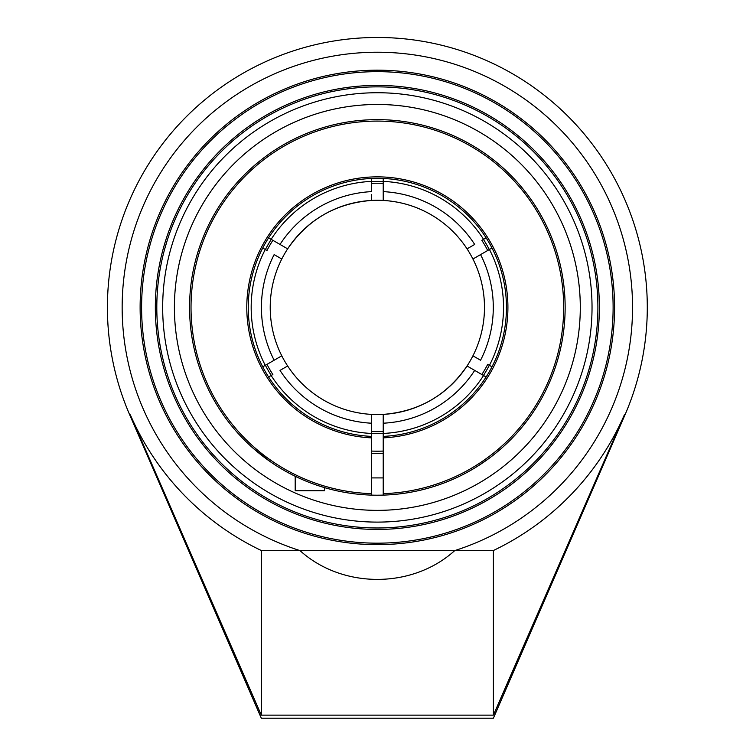 <?xml version="1.0" encoding="UTF-8"?>
<svg xmlns="http://www.w3.org/2000/svg" width="756" height="756" viewBox="0 0 756 756"><rect width="100%" height="100%" fill="white"/><g stroke="black" fill="none" stroke-linecap="round" stroke-linejoin="round"><path stroke-width="1.13" d="M613.116 307.418A235.759 235.759 0 0 1 377.357 543.177A235.759 235.759 0 0 1 141.589 307.418A235.759 235.759 0 0 1 377.357 71.659A235.759 235.759 0 0 1 613.116 307.418M140.125 307.418A237.223 237.223 0 0 0 495.964 512.861A237.223 237.223 0 0 0 495.964 101.975A237.223 237.223 0 0 0 140.125 307.418M261.311 550.368L261.311 715.138L130.334 414.855A269.363 269.363 0 0 0 261.009 550.368L299.726 550.368C342.147 589.066 412.559 589.066 454.98 550.368L455.433 550.368A255.188 255.188 0 0 0 403.761 53.6A255.188 255.188 0 0 0 299.272 550.368L493.696 550.368A269.363 269.363 0 0 0 624.371 414.855L493.394 715.138L493.394 550.368M377.357 86.864A220.554 220.554 0 0 1 597.902 307.418A220.554 220.554 0 0 1 377.357 527.971A220.554 220.554 0 0 1 156.804 307.418A220.554 220.554 0 0 1 377.357 86.864M377.357 529.436A222.018 222.018 0 0 0 569.627 196.409A222.018 222.018 0 0 0 185.078 196.409A222.018 222.018 0 0 0 377.357 529.436M164.449 364.978L164.128 363.778M590.171 365.299L587.695 373.738M164.534 249.537L167.01 241.107M590.256 249.858L590.578 251.058M580.296 307.418A202.948 202.948 0 0 0 377.357 104.47A202.948 202.948 0 0 0 174.409 307.418A202.948 202.948 0 0 0 377.357 510.366A202.948 202.948 0 0 0 580.296 307.418M624.371 414.855L624.995 414.855L493.394 718.2L261.311 718.2L129.711 414.855L130.334 414.855M261.311 715.138L493.394 715.138M267.038 250.51L262.729 248.015M262.729 366.821L281.78 355.821A107.135 107.135 0 0 1 281.78 259.015L274.144 254.611A115.933 115.933 0 0 0 274.144 360.234L266.991 364.364A124.192 124.192 0 0 0 272.859 374.522L268.597 376.989M275.269 255.254L276.063 255.717M277.735 256.681L280.202 258.108M383.226 451.077A143.772 143.772 0 0 1 371.489 451.077M486.108 376.989L467.057 365.989A107.135 107.135 0 0 1 287.649 365.989L280.013 370.393A115.933 115.933 0 0 0 371.489 423.209L371.489 414.392A107.135 107.135 0 0 1 281.78 355.821M285.144 367.425L286.335 366.745M286.373 366.726L287.223 366.235M467.302 365.611C447.061 395.284 419.032 411.538 383.226 414.392L383.226 495.114A187.79 187.79 0 0 0 565.101 303.506A187.79 187.79 0 0 0 375.401 119.646A187.79 187.79 0 0 0 189.567 307.418A187.79 187.79 0 0 0 377.357 495.208A187.79 187.79 0 0 0 565.138 307.418A187.79 187.79 0 0 0 377.357 119.637M487.667 364.335L487.714 364.364A124.192 124.192 0 0 1 481.846 374.522L474.692 370.393A115.933 115.933 0 0 1 383.226 423.209L383.226 420.213M478.642 255.717L487.714 250.472A124.192 124.192 0 0 0 481.846 240.314L486.108 237.847M467.057 248.847L474.692 244.443A115.933 115.933 0 0 0 383.226 191.627L383.226 200.444A107.135 107.135 0 0 1 484.483 307.418A107.135 107.135 0 0 0 377.357 200.283A107.135 107.135 0 0 1 383.226 200.444M473.379 245.209L472.784 245.549M469.561 247.41L468.786 247.855M468.2 248.195L467.104 248.828M371.489 183.368A124.192 124.192 0 0 1 383.226 183.368M272.859 240.314A124.192 124.192 0 0 0 266.991 250.472M371.489 431.468A124.192 124.192 0 0 0 383.226 431.468M487.714 364.364L491.976 366.821M268.597 237.847L287.649 248.847A107.135 107.135 0 0 1 484.483 307.418A107.135 107.135 0 0 1 462.804 372.037A107.135 107.135 0 0 0 484.483 307.418A107.135 107.135 0 0 1 472.925 355.821L480.561 360.234A115.933 115.933 0 0 0 480.561 254.611L472.925 259.015M479.436 359.582L478.642 359.119M476.97 358.155L474.503 356.728M285.777 247.77L284.388 246.966M276.063 359.119L275.269 359.582M383.226 194.623L383.226 181.383A126.167 126.167 0 0 1 483.566 239.321M383.226 178.454L383.226 181.383M371.489 420.213L371.489 433.453A126.167 126.167 0 0 1 271.139 375.515M383.226 437.856A130.571 130.571 0 0 0 489.434 240.446A130.571 130.571 0 0 0 265.271 240.446A130.571 130.571 0 0 0 371.489 437.856L371.489 433.453M467.104 366.017L468.2 366.651M468.928 367.066L470.402 367.917M491.976 248.015L480.561 254.611M281.78 259.015A107.135 107.135 0 0 1 371.489 200.444L371.489 194.623M484.483 307.418A107.135 107.135 0 0 1 467.057 365.989M483.566 375.515A126.167 126.167 0 0 1 383.226 433.453M489.434 249.48A126.167 126.167 0 0 1 489.434 365.356M265.271 365.356A126.167 126.167 0 0 1 265.271 249.48M280.013 244.443A115.933 115.933 0 0 1 371.489 191.627L371.489 178.454M271.139 239.321A126.167 126.167 0 0 1 371.489 181.383M377.357 200.283A107.135 107.135 0 0 0 363.759 201.153A107.135 107.135 0 0 1 377.357 200.283M353.817 202.901A107.135 107.135 0 0 0 298.478 234.918A107.135 107.135 0 0 1 353.817 202.901M291.901 242.799A107.135 107.135 0 0 0 390.946 413.683A107.135 107.135 0 0 1 291.901 242.799M400.888 411.935A107.135 107.135 0 0 0 456.227 379.918A107.135 107.135 0 0 1 400.888 411.935M377.357 510.366A202.948 202.948 0 0 0 553.108 205.944A202.948 202.948 0 0 0 201.597 205.944A202.948 202.948 0 0 0 377.357 510.366M371.489 495.114L371.489 493.649A186.316 186.316 0 0 1 216.981 212.568A186.316 186.316 0 0 1 537.724 212.568A186.316 186.316 0 0 1 383.226 493.649M456.085 477.905L456.87 477.537M458.741 476.649L460.536 475.77M488.348 458.892L476.743 466.745M371.489 436.392A129.106 129.106 0 0 1 248.251 307.418A129.106 129.106 0 0 1 375.392 178.331A129.106 129.106 0 0 1 506.397 303.506A129.106 129.106 0 0 1 383.226 436.392M371.489 493.649L371.489 437.856M270.818 462.058L253.44 448.516M244.868 440.502L241.599 437.166L244.868 440.502M253.402 448.488L270.771 462.029M273.918 464.146L275.855 465.412M317.539 485.418L324.541 487.62L324.541 490.71L295.199 490.71L295.199 476.28L289.756 473.521M377.357 522.103A214.685 214.685 0 0 1 162.672 307.418A214.685 214.685 0 0 1 377.357 92.733A214.685 214.685 0 0 1 592.033 307.418A214.685 214.685 0 0 1 377.357 522.103M489.321 249.556A126.035 126.035 0 0 0 483.453 239.387M383.226 181.516A126.035 126.035 0 0 0 371.489 181.516M271.253 239.387A126.035 126.035 0 0 0 265.384 249.556M265.384 365.29A126.035 126.035 0 0 0 271.253 375.448M371.489 433.32A126.035 126.035 0 0 0 383.226 433.32M483.453 375.448A126.035 126.035 0 0 0 489.321 365.29M624.995 414.855A269.939 269.939 0 0 0 322.491 43.111A269.939 269.939 0 0 0 129.711 414.855M371.489 200.444C335.673 203.298 307.654 219.552 287.403 249.225M371.489 477.905L383.226 477.905M371.489 453.628L383.226 453.628"/></g></svg>
